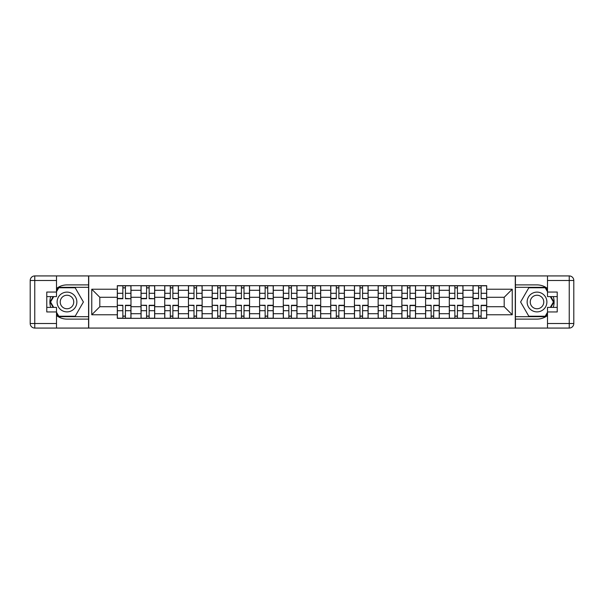 <?xml version="1.0" encoding="UTF-8"?>
<svg xmlns="http://www.w3.org/2000/svg" width="604" height="604" viewBox="0 0 604 604"><rect width="100%" height="100%" fill="white"/><g stroke="black" fill="none" stroke-linecap="round" stroke-linejoin="round"><path stroke-width="0.91" d="M56.497 315.507A17.101 17.101 0 0 0 66.984 319.101L88.577 319.101L88.577 328.07L515.423 328.07L515.423 319.101L537.016 319.101A17.101 17.101 0 0 0 547.503 315.507M547.503 288.493A17.101 17.101 0 0 0 537.016 284.899L515.423 284.899L515.423 275.93L88.577 275.93L88.577 284.899L66.984 284.899A17.101 17.101 0 0 0 56.497 288.493M141.019 318.338L141.019 290.298L130.985 290.298L130.985 318.338M130.985 290.298L130.985 285.662M141.019 290.298L141.019 285.662M154.7 285.662L154.7 318.338M164.733 318.338L164.733 285.662M178.414 285.662L178.414 318.338M188.448 318.338L188.448 285.662M202.129 285.662L202.129 318.338M212.163 318.338L212.163 285.662M225.843 285.662L225.843 318.338M235.877 318.338L235.877 285.662M249.558 285.662L249.558 318.338M259.592 318.338L259.592 285.662M273.272 285.662L273.272 318.338M283.299 318.338L283.299 285.662M296.987 285.662L296.987 318.338M307.013 318.338L307.013 285.662M320.701 285.662L320.701 318.338M330.728 318.338L330.728 285.662M344.408 285.662L344.408 318.338M354.442 318.338L354.442 285.662M368.123 285.662L368.123 318.338M378.157 318.338L378.157 285.662M391.837 285.662L391.837 318.338M401.871 318.338L401.871 285.662M415.552 285.662L415.552 318.338M425.586 318.338L425.586 285.662M439.267 285.662L439.267 318.338M449.3 318.338L449.3 285.662M462.981 285.662L462.981 318.338M473.015 318.338L473.015 285.662M473.015 306.711L462.981 306.711M449.3 306.711L439.267 306.711M425.586 306.711L415.552 306.711M401.871 306.711L391.837 306.711M378.157 306.711L368.123 306.711M354.442 306.711L344.408 306.711M330.728 306.711L320.701 306.711M307.013 306.711L296.987 306.711M283.299 306.711L273.272 306.711M259.592 306.711L249.558 306.711M235.877 306.711L225.843 306.711M212.163 306.711L202.129 306.711M188.448 306.711L178.414 306.711M164.733 306.711L154.7 306.711M141.019 306.711L130.985 306.711M473.015 297.289L462.981 297.289M449.3 297.289L439.267 297.289M425.586 297.289L415.552 297.289M401.871 297.289L391.837 297.289M378.157 297.289L368.123 297.289M354.442 297.289L344.408 297.289M330.728 297.289L320.701 297.289M307.013 297.289L296.987 297.289M283.299 297.289L273.272 297.289M259.592 297.289L249.558 297.289M235.877 297.289L225.843 297.289M212.163 297.289L202.129 297.289M188.448 297.289L178.414 297.289M164.733 297.289L154.7 297.289M141.019 297.289L130.985 297.289M99.819 306.711L117.304 306.711L117.304 297.289L99.819 297.289L99.819 306.711L91.763 314.767L91.763 289.233L117.304 289.233L117.304 297.289M486.696 297.289L486.696 306.711L504.181 306.711L504.181 297.289L486.696 297.289L486.696 285.662L117.304 285.662L117.304 289.233M486.696 289.233L512.237 289.233L512.237 314.767L486.696 314.767L486.696 306.711M117.304 306.711L117.304 318.338L486.696 318.338L486.696 314.767M117.304 314.767L91.763 314.767M515.272 328.07L515.272 275.93M88.728 328.07L88.728 275.93M125.436 316.058L122.854 316.058M122.854 287.942L125.436 287.942M149.15 316.058L146.568 316.058M146.568 287.942L149.15 287.942M172.865 316.058L170.283 316.058M170.283 287.942L172.865 287.942M196.579 316.058L193.997 316.058M193.997 287.942L196.579 287.942M220.294 316.058L217.712 316.058M217.712 287.942L220.294 287.942M244.008 316.058L241.426 316.058M241.426 287.942L244.008 287.942M267.723 316.058L265.133 316.058M265.133 287.942L267.723 287.942M291.438 316.058L288.848 316.058M288.848 287.942L291.438 287.942M315.152 316.058L312.562 316.058M312.562 287.942L315.152 287.942M338.867 316.058L336.277 316.058M336.277 287.942L338.867 287.942M362.574 316.058L359.992 316.058M359.992 287.942L362.574 287.942M386.288 316.058L383.706 316.058M383.706 287.942L386.288 287.942M410.003 316.058L407.421 316.058M407.421 287.942L410.003 287.942M433.717 316.058L431.135 316.058M431.135 287.942L433.717 287.942M457.432 316.058L454.85 316.058M454.85 287.942L457.432 287.942M481.146 316.058L478.564 316.058M478.564 287.942L481.146 287.942M91.763 289.233L99.819 297.289M504.181 306.711L512.237 314.767M504.181 297.289L512.237 289.233M125.436 298.414L130.909 298.731L125.436 298.731L125.436 285.813L130.909 285.813L127.867 285.813M130.909 298.414L130.909 285.813M122.854 287.783L125.436 287.783M127.64 285.813L117.38 285.813L117.38 298.731L122.854 298.731L122.854 285.813L120.649 285.813M122.854 305.586L117.38 305.269L122.854 305.269L122.854 318.187L117.38 318.187L120.422 318.187M117.38 305.586L117.38 318.187M125.436 316.217L122.854 316.217M120.649 318.187L130.909 318.187L130.909 305.269L125.436 305.269L125.436 318.187L127.64 318.187M149.15 298.414L154.624 298.731L149.15 298.731L149.15 285.813L154.624 285.813L151.581 285.813M154.624 298.414L154.624 285.813M146.568 287.783L149.15 287.783M151.355 285.813L141.094 285.813L141.094 298.731L146.568 298.731L146.568 285.813L144.364 285.813M172.865 298.414L178.339 298.731L172.865 298.731L172.865 285.813L178.339 285.813L175.296 285.813M178.339 298.414L178.339 285.813M170.283 287.783L172.865 287.783M175.069 285.813L164.809 285.813L164.809 298.731L170.283 298.731L170.283 285.813L168.078 285.813M50.759 296.602A17.101 17.101 0 0 0 50.759 307.398M88.577 275.93L56.497 275.93L56.497 296.602L46.772 296.602M88.577 328.07L34.76 328.07A4.56 4.56 0 0 1 30.2 323.51L30.2 280.49A4.56 4.56 0 0 1 34.76 275.93L56.497 275.93M88.577 319.101L88.577 284.899M46.772 307.398L56.497 307.398L56.497 328.07M56.497 292.042L46.772 292.042L46.772 311.958L56.497 311.958M88.577 287.33L58.52 287.33L56.497 290.826M56.497 313.174L58.52 316.67L88.577 316.67M53.167 296.602L50.049 302L53.167 307.398M553.241 307.398A17.101 17.101 0 0 0 553.241 296.602M515.423 328.07L547.503 328.07L547.503 307.398L557.228 307.398M515.423 275.93L569.24 275.93A4.56 4.56 0 0 1 573.8 280.49L573.8 323.51A4.56 4.56 0 0 1 569.24 328.07L547.503 328.07M515.423 284.899L515.423 319.101M557.228 296.602L547.503 296.602L547.503 275.93M547.503 311.958L557.228 311.958L557.228 292.042L547.503 292.042M515.423 316.67L545.48 316.67L547.503 313.174M547.503 290.826L545.48 287.33L515.423 287.33M550.833 307.398L553.951 302L550.833 296.602M57.108 302A9.883 9.883 0 0 0 66.984 311.883A9.883 9.883 0 0 0 76.867 302A9.883 9.883 0 0 0 66.984 292.117A9.883 9.883 0 0 0 57.108 302M60.226 302A6.765 6.765 0 0 0 66.984 308.765A6.765 6.765 0 0 0 73.748 302A6.765 6.765 0 0 0 66.984 295.235A6.765 6.765 0 0 0 60.226 302M56.497 291.74L58.784 287.783L75.19 287.783L83.397 302L75.19 316.217L58.784 316.217L56.497 312.26M53.688 307.398L50.577 302L53.688 296.602M527.133 302A9.883 9.883 0 0 0 537.016 311.883A9.883 9.883 0 0 0 546.892 302A9.883 9.883 0 0 0 537.016 292.117A9.883 9.883 0 0 0 527.133 302M530.252 302A6.765 6.765 0 0 0 537.016 308.765A6.765 6.765 0 0 0 543.774 302A6.765 6.765 0 0 0 537.016 295.235A6.765 6.765 0 0 0 530.252 302M547.503 312.26L545.216 316.217L528.81 316.217L520.603 302L528.81 287.783L545.216 287.783L547.503 291.74M550.312 296.602L553.423 302L550.312 307.398M146.568 305.586L141.094 305.269L146.568 305.269L146.568 318.187L141.094 318.187L144.137 318.187M141.094 305.586L141.094 318.187M149.15 316.217L146.568 316.217M144.364 318.187L154.624 318.187L154.624 305.269L149.15 305.269L149.15 318.187L151.355 318.187M170.283 305.586L164.809 305.269L170.283 305.269L170.283 318.187L164.809 318.187L167.852 318.187M164.809 305.586L164.809 318.187M172.865 316.217L170.283 316.217M168.078 318.187L178.339 318.187L178.339 305.269L172.865 305.269L172.865 318.187L175.069 318.187M196.579 298.414L202.053 298.731L196.579 298.731L196.579 285.813L202.053 285.813L199.01 285.813M202.053 298.414L202.053 285.813M193.997 287.783L196.579 287.783M198.784 285.813L188.523 285.813L188.523 298.731L193.997 298.731L193.997 285.813L191.793 285.813M220.294 298.414L225.768 298.731L220.294 298.731L220.294 285.813L225.768 285.813L222.725 285.813M225.768 298.414L225.768 285.813M217.712 287.783L220.294 287.783M222.498 285.813L212.238 285.813L212.238 298.731L217.712 298.731L217.712 285.813L215.507 285.813M244.008 298.414L249.482 298.731L244.008 298.731L244.008 285.813L249.482 285.813L246.44 285.813M249.482 298.414L249.482 285.813M241.426 287.783L244.008 287.783M246.213 285.813L235.953 285.813L235.953 298.731L241.426 298.731L241.426 285.813L239.222 285.813M193.997 305.586L188.523 305.269L193.997 305.269L193.997 318.187L188.523 318.187L191.559 318.187M188.523 305.586L188.523 318.187M196.579 316.217L193.997 316.217M191.793 318.187L202.053 318.187L202.053 305.269L196.579 305.269L196.579 318.187L198.784 318.187M217.712 305.586L212.238 305.269L217.712 305.269L217.712 318.187L212.238 318.187L215.273 318.187M212.238 305.586L212.238 318.187M220.294 316.217L217.712 316.217M215.507 318.187L225.768 318.187L225.768 305.269L220.294 305.269L220.294 318.187L222.498 318.187M241.426 305.586L235.953 305.269L241.426 305.269L241.426 318.187L235.953 318.187L238.988 318.187M235.953 305.586L235.953 318.187M244.008 316.217L241.426 316.217M239.222 318.187L249.482 318.187L249.482 305.269L244.008 305.269L244.008 318.187L246.213 318.187M267.723 298.414L273.197 298.731L267.723 298.731L267.723 285.813L273.197 285.813L270.154 285.813M273.197 298.414L273.197 285.813M265.133 287.783L267.723 287.783M269.928 285.813L259.667 285.813L259.667 298.731L265.133 298.731L265.133 285.813L262.936 285.813M265.133 305.586L259.667 305.269L265.133 305.269L265.133 318.187L259.667 318.187L262.702 318.187M259.667 305.586L259.667 318.187M267.723 316.217L265.133 316.217M262.936 318.187L273.197 318.187L273.197 305.269L267.723 305.269L267.723 318.187L269.928 318.187M291.438 298.414L296.911 298.731L291.438 298.731L291.438 285.813L296.911 285.813L293.869 285.813M296.911 298.414L296.911 285.813M288.848 287.783L291.438 287.783M293.642 285.813L283.382 285.813L283.382 298.731L288.848 298.731L288.848 285.813L286.643 285.813M288.848 305.586L283.382 305.269L288.848 305.269L288.848 318.187L283.382 318.187L286.417 318.187M283.382 305.586L283.382 318.187M291.438 316.217L288.848 316.217M286.643 318.187L296.911 318.187L296.911 305.269L291.438 305.269L291.438 318.187L293.642 318.187M315.152 298.414L320.618 298.731L315.152 298.731L315.152 285.813L320.618 285.813L317.583 285.813M320.618 298.414L320.618 285.813M312.562 287.783L315.152 287.783M312.562 285.813L307.089 285.813L307.089 298.731L312.562 298.731L312.562 285.813L317.357 285.813M312.562 305.586L307.089 305.269L312.562 305.269L312.562 318.187L307.089 318.187L310.131 318.187M307.089 305.586L307.089 318.187M315.152 316.217L312.562 316.217M310.358 318.187L320.618 318.187L320.618 305.269L315.152 305.269L315.152 318.187L317.357 318.187M338.867 298.414L344.333 298.731L338.867 298.731L338.867 285.813L344.333 285.813L341.298 285.813M344.333 298.414L344.333 285.813M336.277 287.783L338.867 287.783M341.064 285.813L330.803 285.813L330.803 298.731L336.277 298.731L336.277 285.813L334.072 285.813M336.277 305.586L330.803 305.269L336.277 305.269L336.277 318.187L330.803 318.187L333.846 318.187M330.803 305.586L330.803 318.187M338.867 316.217L336.277 316.217M334.072 318.187L344.333 318.187L344.333 305.269L338.867 305.269L338.867 318.187L341.064 318.187M362.574 298.414L368.047 298.731L362.574 298.731L362.574 285.813L368.047 285.813L365.012 285.813M368.047 298.414L368.047 285.813M359.992 287.783L362.574 287.783M364.778 285.813L354.518 285.813L354.518 298.731L359.992 298.731L359.992 285.813L357.787 285.813M359.992 305.586L354.518 305.269L359.992 305.269L359.992 318.187L354.518 318.187L357.56 318.187M354.518 305.586L354.518 318.187M362.574 316.217L359.992 316.217M357.787 318.187L368.047 318.187L368.047 305.269L362.574 305.269L362.574 318.187L364.778 318.187M386.288 298.414L391.762 298.731L386.288 298.731L386.288 285.813L391.762 285.813L388.727 285.813M391.762 298.414L391.762 285.813M383.706 287.783L386.288 287.783M388.493 285.813L378.232 285.813L378.232 298.731L383.706 298.731L383.706 285.813L381.502 285.813M383.706 305.586L378.232 305.269L383.706 305.269L383.706 318.187L378.232 318.187L381.275 318.187M378.232 305.586L378.232 318.187M386.288 316.217L383.706 316.217M381.502 318.187L391.762 318.187L391.762 305.269L386.288 305.269L386.288 318.187L388.493 318.187M410.003 298.414L415.476 298.731L410.003 298.731L410.003 285.813L415.476 285.813L412.441 285.813M415.476 298.414L415.476 285.813M407.421 287.783L410.003 287.783M412.207 285.813L401.947 285.813L401.947 298.731L407.421 298.731L407.421 285.813L405.216 285.813M407.421 305.586L401.947 305.269L407.421 305.269L407.421 318.187L401.947 318.187L404.99 318.187M401.947 305.586L401.947 318.187M410.003 316.217L407.421 316.217M405.216 318.187L415.476 318.187L415.476 305.269L410.003 305.269L410.003 318.187L412.207 318.187M433.717 298.414L439.191 298.731L433.717 298.731L433.717 285.813L439.191 285.813L436.148 285.813M439.191 298.414L439.191 285.813M431.135 287.783L433.717 287.783M435.922 285.813L425.661 285.813L425.661 298.731L431.135 298.731L431.135 285.813L428.931 285.813M431.135 305.586L425.661 305.269L431.135 305.269L431.135 318.187L425.661 318.187L428.704 318.187M425.661 305.586L425.661 318.187M433.717 316.217L431.135 316.217M428.931 318.187L439.191 318.187L439.191 305.269L433.717 305.269L433.717 318.187L435.922 318.187M457.432 298.414L462.906 298.731L457.432 298.731L457.432 285.813L462.906 285.813L459.863 285.813M462.906 298.414L462.906 285.813M454.85 287.783L457.432 287.783M459.636 285.813L449.376 285.813L449.376 298.731L454.85 298.731L454.85 285.813L452.645 285.813M454.85 305.586L449.376 305.269L454.85 305.269L454.85 318.187L449.376 318.187L452.419 318.187M449.376 305.586L449.376 318.187M457.432 316.217L454.85 316.217M452.645 318.187L462.906 318.187L462.906 305.269L457.432 305.269L457.432 318.187L459.636 318.187M481.146 298.414L486.62 298.731L481.146 298.731L481.146 285.813L486.62 285.813L483.577 285.813M486.62 298.414L486.62 285.813M478.564 287.783L481.146 287.783M483.351 285.813L473.091 285.813L473.091 298.731L478.564 298.731L478.564 285.813L476.36 285.813M478.564 305.586L473.091 305.269L478.564 305.269L478.564 318.187L473.091 318.187L476.133 318.187M473.091 305.586L473.091 318.187M481.146 316.217L478.564 316.217M476.36 318.187L486.62 318.187L486.62 305.269L481.146 305.269L481.146 318.187L483.351 318.187M449.3 290.298L439.267 290.298M425.586 290.298L415.552 290.298M401.871 290.298L391.837 290.298M378.157 290.298L368.123 290.298M354.442 290.298L344.408 290.298M330.728 290.298L320.701 290.298M307.013 290.298L296.987 290.298M283.299 290.298L273.272 290.298M259.592 290.298L249.558 290.298M235.877 290.298L225.843 290.298M212.163 290.298L202.129 290.298M188.448 290.298L178.414 290.298M164.733 290.298L154.7 290.298M473.015 290.298L462.981 290.298M449.3 313.702L439.267 313.702M425.586 313.702L415.552 313.702M401.871 313.702L391.837 313.702M378.157 313.702L368.123 313.702M354.442 313.702L344.408 313.702M330.728 313.702L320.701 313.702M307.013 313.702L296.987 313.702M283.299 313.702L273.272 313.702M259.592 313.702L249.558 313.702M235.877 313.702L225.843 313.702M212.163 313.702L202.129 313.702M188.448 313.702L178.414 313.702M164.733 313.702L154.7 313.702M141.019 313.702L130.985 313.702M473.015 313.702L462.981 313.702M125.436 293.28L130.909 293.28M117.38 298.414L122.854 298.414M117.38 293.28L122.854 293.28M122.854 310.72L117.38 310.72M130.909 305.586L125.436 305.586M130.909 310.72L125.436 310.72M149.15 293.28L154.624 293.28M141.094 298.414L146.568 298.414M141.094 293.28L146.568 293.28M172.865 293.28L178.339 293.28M164.809 298.414L170.283 298.414M164.809 293.28L170.283 293.28M56.497 280.49L34.76 280.49L34.76 323.51L56.497 323.51M30.2 280.49L34.76 280.49L34.76 275.93M34.76 328.07L34.76 323.51L30.2 323.51M547.503 323.51L569.24 323.51L569.24 280.49L547.503 280.49M573.8 323.51L569.24 323.51L569.24 328.07M569.24 275.93L569.24 280.49L573.8 280.49M146.568 310.72L141.094 310.72M154.624 305.586L149.15 305.586M154.624 310.72L149.15 310.72M170.283 310.72L164.809 310.72M178.339 305.586L172.865 305.586M178.339 310.72L172.865 310.72M196.579 293.28L202.053 293.28M188.523 298.414L193.997 298.414M188.523 293.28L193.997 293.28M220.294 293.28L225.768 293.28M212.238 298.414L217.712 298.414M212.238 293.28L217.712 293.28M244.008 293.28L249.482 293.28M235.953 298.414L241.426 298.414M235.953 293.28L241.426 293.28M193.997 310.72L188.523 310.72M202.053 305.586L196.579 305.586M202.053 310.72L196.579 310.72M217.712 310.72L212.238 310.72M225.768 305.586L220.294 305.586M225.768 310.72L220.294 310.72M241.426 310.72L235.953 310.72M249.482 305.586L244.008 305.586M249.482 310.72L244.008 310.72M267.723 293.28L273.197 293.28M259.667 298.414L265.133 298.414M259.667 293.28L265.133 293.28M265.133 310.72L259.667 310.72M273.197 305.586L267.723 305.586M273.197 310.72L267.723 310.72M291.438 293.28L296.911 293.28M283.382 298.414L288.848 298.414M283.382 293.28L288.848 293.28M288.848 310.72L283.382 310.72M296.911 305.586L291.438 305.586M296.911 310.72L291.438 310.72M315.152 293.28L320.618 293.28M307.089 298.414L312.562 298.414M307.089 293.28L312.562 293.28M312.562 310.72L307.089 310.72M320.618 305.586L315.152 305.586M320.618 310.72L315.152 310.72M338.867 293.28L344.333 293.28M330.803 298.414L336.277 298.414M330.803 293.28L336.277 293.28M336.277 310.72L330.803 310.72M344.333 305.586L338.867 305.586M344.333 310.72L338.867 310.72M362.574 293.28L368.047 293.28M354.518 298.414L359.992 298.414M354.518 293.28L359.992 293.28M359.992 310.72L354.518 310.72M368.047 305.586L362.574 305.586M368.047 310.72L362.574 310.72M386.288 293.28L391.762 293.28M378.232 298.414L383.706 298.414M378.232 293.28L383.706 293.28M383.706 310.72L378.232 310.72M391.762 305.586L386.288 305.586M391.762 310.72L386.288 310.72M410.003 293.28L415.476 293.28M401.947 298.414L407.421 298.414M401.947 293.28L407.421 293.28M407.421 310.72L401.947 310.72M415.476 305.586L410.003 305.586M415.476 310.72L410.003 310.72M433.717 293.28L439.191 293.28M425.661 298.414L431.135 298.414M425.661 293.28L431.135 293.28M431.135 310.72L425.661 310.72M439.191 305.586L433.717 305.586M439.191 310.72L433.717 310.72M457.432 293.28L462.906 293.28M449.376 298.414L454.85 298.414M449.376 293.28L454.85 293.28M454.85 310.72L449.376 310.72M462.906 305.586L457.432 305.586M462.906 310.72L457.432 310.72M481.146 293.28L486.62 293.28M473.091 298.414L478.564 298.414M473.091 293.28L478.564 293.28M478.564 310.72L473.091 310.72M486.62 305.586L481.146 305.586M486.62 310.72L481.146 310.72"/></g></svg>
